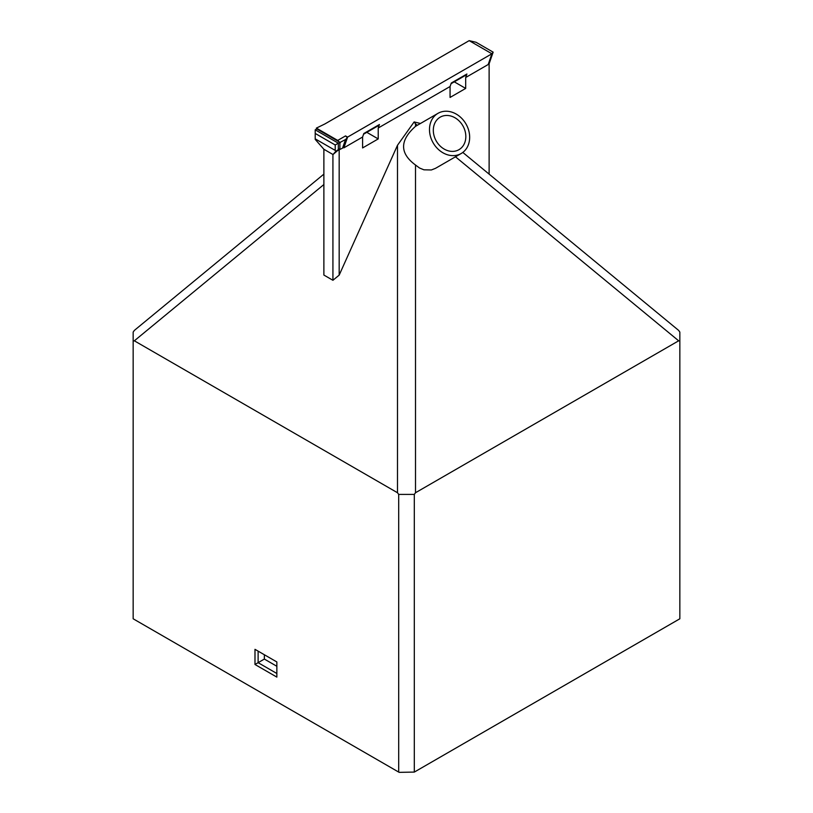 <?xml version="1.0" encoding="UTF-8"?>
<svg xmlns="http://www.w3.org/2000/svg" width="813" height="813" viewBox="0 0 813 813"><rect width="100%" height="100%" fill="white"/><g stroke="black" fill="none" stroke-linecap="round" stroke-linejoin="round"><path stroke-width="1.22" d="M455.483 156.797L678.652 340.81L679.841 341.104L679.841 332.09L678.652 330.413L462.8 152.427M254.987 649.333L254.987 664.485L276.857 677.107L276.857 661.955L254.987 649.333L258.117 651.132L258.117 662.676L264.357 659.069L276.857 666.284M254.987 664.485L258.117 662.676L276.857 673.499M437.973 113.342A23.191 18.943 60 0 0 433.177 142.895A23.191 18.943 60 0 0 461.174 153.515A23.191 18.943 60 0 0 465.971 123.952A23.191 18.943 60 0 0 437.973 113.342L415.504 126.35L415.504 123.83L414.142 121.93L397.496 145.263L397.496 492.739L398.695 494.406L398.695 772.086L133.159 618.784L133.159 341.104L134.348 340.81L323.879 184.531M397.496 492.739L134.348 340.81M264.357 654.739L264.357 659.069M399.153 772.35L414.305 772.086L399.153 772.35M679.841 341.104L679.841 618.784L414.305 772.086L414.305 494.406L415.504 492.739L415.504 165.009L419.528 168.006L423.919 169.815L431.357 169.968L435.494 168.342L461.174 153.515M323.879 174.134L134.348 330.413L133.159 332.09L133.159 341.104M415.504 126.35C399.63 140.446 399.63 153.332 415.504 165.009M398.695 494.406L414.305 494.406M415.504 123.83L417.272 125.293M414.142 121.93L420.412 123.474M678.652 340.81L415.504 492.739M397.496 145.263L339.173 275.129L339.173 150.131M323.879 149.267L315.21 139.389L315.21 133.444L335.21 144.988L335.21 150.395L335.83 151.299L339.895 148.596L333.015 154.541L323.879 149.267L323.879 275.058L332.924 280.282L339.173 275.129M332.924 154.49L332.924 280.282M489.121 63.78L493.145 52.154L476.052 42.276L469.172 40.65L324.844 123.972L316.379 128.108L337.71 140.425L345.525 135.913L347.385 137.712L345.525 139.531L342.568 148.098L344.366 146.431L347.385 137.712M451.052 83.698L466.144 74.989A4.421 2.551 60 0 0 466.906 74.013L465.686 77.509L488.186 64.522L489.121 62.266L489.121 174.134M315.21 133.444L315.21 129.836L316.775 128.932L339.895 142.275L339.895 148.596M338.33 149.49L338.33 143.179L335.21 144.988M339.895 142.275L338.33 143.179L315.21 129.836M335.21 150.395L315.21 138.85M333.015 154.541L335.83 151.299M337.395 150.761L342.568 148.098M345.525 139.531L339.895 142.519M339.895 143.535L340.159 142.773M347.375 137.692L347.578 137.102L345.525 135.913M339.265 141.919L337.71 140.425M465.686 77.509L465.686 88.424L450.067 97.438L450.067 86.524L378.218 128.007L379.427 124.511A4.421 2.551 60 0 1 378.675 125.487L363.574 134.206M378.218 128.007L378.218 138.921L362.598 147.936L362.598 137.021L363.807 133.525L379.427 124.511M450.067 86.524L451.286 83.028L466.906 74.013M488.186 64.522L491.906 53.78L347.578 137.102M362.598 137.021L343.858 147.844L344.336 146.462M465.686 88.424L454.284 81.839M343.858 146.899L343.858 147.844M378.218 138.921L366.815 132.336M316.613 129.023L316.379 128.108M493.145 52.154L491.906 53.78L469.172 40.65M436.296 141.086A18.78 15.335 -120 0 1 440.189 117.163A18.78 15.335 -120 0 1 462.851 125.761A18.78 15.335 -120 0 1 458.959 149.683A18.78 15.335 -120 0 1 436.296 141.086"/></g></svg>
